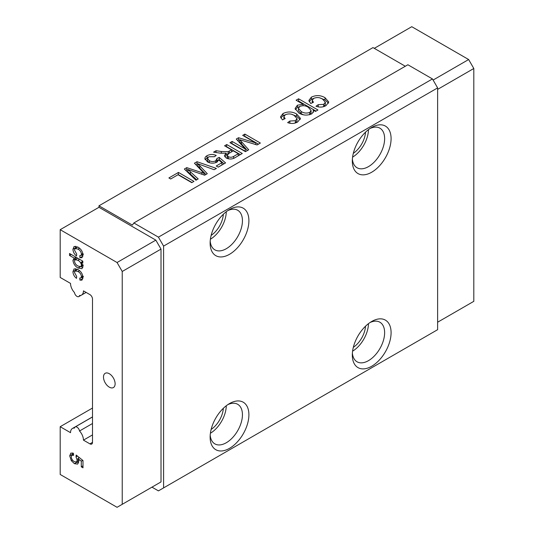 <?xml version="1.0" encoding="UTF-8"?>
<svg xmlns="http://www.w3.org/2000/svg" width="534" height="534" viewBox="0 0 534 534"><rect width="100%" height="100%" fill="white"/><g stroke="black" fill="none" stroke-linecap="round" stroke-linejoin="round"><path stroke-width="0.8" d="M92.502 434.91L83.451 440.136A9.138 5.28 -120 0 0 79.526 430.998A3.658 2.109 -120 0 0 77.737 427.707A3.658 2.109 -120 0 0 75.16 426.966A3.658 2.109 -120 0 0 74.46 428.074A9.138 5.28 -120 0 0 72.417 428.488A9.138 5.28 -120 0 0 70.528 432.674L60.188 426.699L60.188 474.466L117.059 507.3L122.233 504.316L122.233 271.479L117.059 262.521L60.188 229.687L60.188 277.446L70.528 283.414A9.138 5.28 -120 0 0 74.46 292.552A3.658 2.109 -120 0 0 76.989 296.403A3.658 2.109 -120 0 0 78.818 296.584A3.658 2.109 -120 0 0 79.526 295.476A9.138 5.28 -120 0 0 81.562 295.062A9.138 5.28 -120 0 0 83.451 290.876L89.919 294.608A3.658 2.109 60 0 1 92.502 299.087L92.502 442.372A3.658 2.109 60 0 1 91.741 444.048A3.658 2.109 60 0 1 89.919 443.867L92.502 442.372M353.321 347.34A18.737 10.82 120 0 0 365.523 326.214M352.387 353.067A22.849 13.19 120 0 0 357.046 361.792A22.849 13.19 120 0 0 368.467 360.657A22.849 13.19 120 0 0 383.399 340.525A22.849 13.19 120 0 0 379.894 322.216A22.849 13.19 120 0 0 370.009 322.543M352.58 351.172A22.849 13.19 120 0 0 368.467 323.657M371.697 321.481L371.697 321.481A27.421 15.833 120 0 0 352.313 355.063A27.421 15.833 120 0 0 371.697 366.257A27.421 15.833 120 0 0 391.088 332.675A27.421 15.833 120 0 0 371.697 321.481M211.137 429.436A18.737 10.82 120 0 0 223.339 408.303M210.202 435.157A22.849 13.19 120 0 0 214.862 443.881A22.849 13.19 120 0 0 226.282 442.746A22.849 13.19 120 0 0 241.208 422.614A22.849 13.19 120 0 0 237.71 404.305A22.849 13.19 120 0 0 227.824 404.632M210.396 433.261A22.849 13.19 120 0 0 226.282 405.747M229.513 403.57L229.513 403.57A27.421 15.833 120 0 0 210.129 437.152A27.421 15.833 120 0 0 229.513 448.346A27.421 15.833 120 0 0 248.904 414.764A27.421 15.833 120 0 0 229.513 403.57M353.321 153.311A18.737 10.82 120 0 0 365.523 132.178M352.387 159.032A22.849 13.19 120 0 0 357.046 167.756A22.849 13.19 120 0 0 368.467 166.628A22.849 13.19 120 0 0 383.399 146.49A22.849 13.19 120 0 0 379.894 128.18A22.849 13.19 120 0 0 370.009 128.507M352.58 157.136A22.849 13.19 120 0 0 368.467 129.629M371.697 127.446L371.697 127.446A27.421 15.833 120 0 0 352.313 161.028A27.421 15.833 120 0 0 371.697 172.222A27.421 15.833 120 0 0 391.088 138.64A27.421 15.833 120 0 0 371.697 127.446M211.137 235.401A18.737 10.82 120 0 0 223.339 214.267M210.202 241.128A22.849 13.19 120 0 0 214.862 249.845A22.849 13.19 120 0 0 226.282 248.717A22.849 13.19 120 0 0 241.208 228.579A22.849 13.19 120 0 0 237.71 210.269A22.849 13.19 120 0 0 227.824 210.596M210.396 239.225A22.849 13.19 120 0 0 226.282 211.718M229.513 209.535L229.513 209.535A27.421 15.833 120 0 0 210.129 243.117A27.421 15.833 120 0 0 229.513 254.311A27.421 15.833 120 0 0 248.904 220.729A27.421 15.833 120 0 0 229.513 209.535M109.303 387.15A8.224 4.753 60 0 1 103.93 379.901A8.224 4.753 60 0 1 105.191 373.306A8.224 4.753 60 0 1 109.303 373.713A8.224 4.753 60 0 1 114.677 380.962A8.224 4.753 60 0 1 113.415 387.557A8.224 4.753 60 0 1 109.303 387.15M374.287 48.34L411.767 26.7L468.645 59.534L473.812 68.492L473.812 301.33L437.62 322.222M74.473 272.507L76.689 276.485L76.516 278.354C74.279 276.592 73.085 274.369 72.944 271.693L74.113 268.849L77.924 269.536C80.974 271.252 82.663 273.902 82.984 277.486L81.962 280.13L79.92 280.123L79.753 278.06L80.868 278.02L81.455 276.612C81.155 274.256 79.993 272.56 77.971 271.526L75.167 270.885L74.473 272.507M74.473 250.099L76.689 254.077L76.516 255.946C74.279 254.184 73.085 251.961 72.944 249.278L74.113 246.434L77.924 247.129C80.974 248.837 82.663 251.487 82.984 255.072L81.962 257.715L79.92 257.715L79.753 255.653L80.868 255.606L81.455 254.204C81.155 251.841 79.993 250.152 77.971 249.118L75.167 248.47L74.473 250.099M83.451 440.136L89.919 443.867M69.54 255.452L69.54 253.49L82.817 261.153L82.817 263.122L81.275 262.227L82.984 266.332L81.956 268.715L78.037 268.028C75.107 266.353 73.412 263.783 72.944 260.305L74.333 258.222L69.54 255.452L71.242 254.471M73.852 258.403L76.035 257.234M69.707 455.876L70.835 453.099L73.458 453.273L73.625 455.342L71.85 455.228L71.242 456.777C71.449 458.953 72.477 460.575 74.333 461.643L76.536 462.03L77.203 460.221L76.008 456.91L76.182 455.048L82.99 460.548L82.99 467.824L81.288 466.843L81.288 461.176L77.851 458.406L78.732 461.65L77.63 464.099L74.433 463.672L71.322 460.702L69.707 455.876L72.297 454.387L72.477 452.925M202.666 171.855L194.423 163.21L197.013 161.715L216.424 168.417L214.167 169.725L197.814 163.758L207.292 173.69L204.662 175.212L187.868 169.498L198.201 178.937L195.945 180.245L184.343 169.031L186.746 167.643L204.115 173.363L202.666 171.855M231.542 149.82L224.58 145.802L226.77 144.54L242.276 153.492L235.547 157.376C232.644 159.312 229.513 159.506 226.162 157.964L224.413 155.641L226.109 153.185L220.388 153.165L213.567 152.157L216.07 150.715L221.276 151.489L228.151 151.696L231.542 149.82L231.542 151.883M294.241 115.518C291.504 113.702 288.534 113.448 285.343 114.757L283.861 116.692L285.156 118.595L282.419 119.89L280.524 116.826L283.02 113.515C287.726 111.312 292.272 111.486 296.657 114.042L300.442 118.401L297.685 121.979C294.608 123.701 291.257 123.908 287.639 122.613L289.875 121.038L295.435 120.697L297.031 118.575L294.241 115.518M322.576 99.157C319.839 97.342 316.876 97.088 313.678 98.396L312.196 100.332L313.491 102.234L310.755 103.529L308.859 100.465L311.355 97.155C316.061 94.952 320.614 95.125 324.999 97.682L328.784 102.041L326.027 105.619C322.943 107.341 319.592 107.548 315.974 106.253L318.217 104.677L323.771 104.337L325.366 102.214L322.576 99.157M405.306 66.249L372.992 47.593L98.964 205.804L98.964 207.299L155.835 240.133L161.008 249.091L161.008 481.928L155.835 484.912M151.956 487.148L158.424 490.879L437.62 329.685L437.62 87.896L432.453 78.939L407.889 64.761L133.86 222.972L132.372 225.094L98.964 205.804M303.092 104.263L296.09 100.225L298.579 98.79L317.964 109.984L315.481 111.419L313.231 110.124L313.551 111.439L311.789 113.835C307.23 115.724 302.905 115.437 298.806 112.988L295.082 108.489L297.418 105.205L303.092 104.263L303.092 105.679M255.799 142.932L242.676 135.356L244.866 134.087L260.372 143.045L257.081 144.948L239.753 139.748L248.724 149.774L245.46 151.656L229.947 142.698L232.136 141.437L245.26 149.013L236.275 139.047L238.564 137.725L255.799 142.932L255.799 144.56M204.983 159.059C204.716 157.75 205.403 156.629 207.032 155.701C209.975 154.159 213.039 154.072 216.23 155.447L214.434 156.709L208.807 156.742L207.492 158.431L209.301 160.627C211.417 161.829 213.573 161.875 215.763 160.767L217.024 158.431L219.207 157.397L225.575 162.91L218.219 167.155L216.23 166.007L221.957 162.696L218.733 159.92L217.004 162.116C213.727 163.591 210.536 163.504 207.426 161.842L204.909 158.485M216.711 162.276L217.024 158.431M170.686 178.983L168.898 177.949L178.443 172.435L193.955 181.393L191.766 182.655L178.049 174.731L170.686 178.983M60.188 229.687L98.964 207.299M60.188 426.699L92.502 408.043M432.453 78.939L158.424 237.149L133.86 222.972M437.62 87.896L163.591 246.101L158.424 237.149M163.591 487.896L163.591 246.101M468.645 59.534L433.094 80.06M473.812 68.492L437.62 89.385M122.233 504.316L161.008 481.928M122.233 271.479L161.008 249.091M117.059 262.521L155.835 240.133M312.196 100.332L312.23 102.828M309.106 101.58L311.355 99.391L311.355 97.155M311.355 99.391L313.772 98.343M320.387 98.109L324.999 99.925L324.999 97.682M324.999 99.925L328.517 103.162M318.217 106.907L318.217 104.677M323.611 106.66L323.771 104.337M323.771 106.573L325.366 104.45L325.366 102.214M298.032 101.347L298.579 101.026L298.579 98.79M298.579 101.026L316.028 111.105M313.284 112.487L313.231 110.124M295.322 109.617L297.418 107.441L297.418 105.205M297.418 107.441L299.36 106.687M309.613 114.743L309.827 112.387L311.082 110.525L308.278 107.261C305.682 105.558 302.831 105.285 299.741 106.446L298.399 108.369L298.399 110.611L301.256 113.769L303.392 114.777M309.827 114.623L311.082 112.767L311.082 110.525M301.256 113.769L301.256 111.533C303.859 113.221 306.716 113.508 309.827 112.387M298.399 108.369L301.256 111.533M283.861 116.692L283.888 119.189M280.771 117.941L283.02 115.751L283.02 113.515M283.02 115.751L285.436 114.703M292.051 114.47L296.657 116.285L296.657 114.042M296.657 116.285L300.181 119.523M289.875 123.267L289.875 121.038M295.269 123.02L295.435 120.697M295.435 122.933L297.031 120.811L297.031 118.575M244.612 136.47L244.866 134.087M244.866 136.33L258.436 144.167M247.402 150.535L239.753 141.991L239.753 139.748M231.889 143.82L232.136 141.437M232.136 143.679L245.26 151.255L245.26 149.013M237.603 140.522L238.564 139.968L238.564 137.725M238.564 139.968L239.753 140.329M226.516 146.917L226.77 144.54M226.77 146.777L240.34 154.613M224.787 156.776L226.109 155.421L226.109 153.185M216.07 152.53L216.07 150.715M221.276 153.285L221.276 151.489M226.109 154.239L228.105 153.946M228.151 153.912L228.151 151.696M238.297 155.788L238.297 153.725L233.331 150.855L229.173 153.251L227.204 155.227L227.204 157.463L228.005 158.725M228.305 158.798L228.305 156.676C230.187 157.53 231.976 157.437 233.678 156.389L238.297 153.725M227.204 155.227L228.305 156.676M205.183 159.666L207.032 157.937L207.032 155.701M207.032 157.937L207.839 157.523M207.492 158.431L207.492 160.667L208.64 162.436M209.301 162.676L209.301 160.627M215.763 162.683L215.763 160.767M217.124 160.621L219.207 159.633L219.207 157.397M219.207 159.633L224.02 163.804M218.166 167.129L221.957 164.933L221.957 162.696M195.798 164.652L197.013 163.958L197.013 161.715M197.013 163.958L197.814 164.232M205.917 174.484L197.814 165.994L197.814 163.758M196.699 179.804L187.868 171.734L187.868 169.498M185.792 170.433L186.746 169.879L186.746 167.643M186.746 169.879L187.868 170.253M204.115 175.032L204.115 173.363M178.196 174.818L178.443 172.435M178.443 174.678L192.013 182.508M92.502 423.509L79.526 430.998M75.541 248.257L75.528 247.789L72.944 249.278M75.528 247.789L75.735 246.227M82.857 256.333L79.92 257.715M82.51 256.22L82.383 254.731M82.797 253.423L81.455 254.204M79.519 248.223L77.971 249.118M82.817 261.34L81.275 262.227M82.863 267.414L80.781 266.62M80.18 266.793L78.037 268.028M75.568 259.444L75.528 258.81L72.944 260.305M75.528 258.81L76.022 257.241M81.455 265.231C81.014 262.928 79.826 261.28 77.884 260.272L75.154 259.684L74.473 261.119C74.873 263.422 76.055 265.064 78.011 266.045L80.794 266.62L81.455 265.231L82.657 264.537M79.586 259.29L77.884 260.272M75.541 270.665L75.528 270.197L72.944 271.693M75.528 270.197L75.735 268.642M82.857 278.741L79.92 280.123M82.51 278.635L82.383 277.146M82.797 275.838L81.455 276.612M79.519 270.631L77.971 271.526M78.338 459.567L77.203 460.221M77.457 456.076L76.008 456.91M82.99 465.855L81.288 466.843M82.73 460.341L81.288 461.176M79.299 457.565L77.851 458.406M78.585 462.818L77.023 462.177L74.433 463.672M77.023 462.177L76.662 461.957M72.457 460.041L71.322 460.702M72.317 454.955L72.297 454.387M241.455 143.853L241.455 141.61M229.3 153.178L229.3 151.109M233.678 158.331L233.678 156.389M199.769 168.05L199.769 165.807M190.351 173.997L190.351 171.761M201.839 174.304L201.839 172.615M92.502 416.894L72.417 428.488M92.502 416.961L75.16 426.966M86.128 292.425L81.562 295.062M81.035 295.302L78.818 296.584M80.868 255.606L83.458 254.117M75.167 248.47L77.757 246.982M80.794 266.62L83.377 265.124M75.154 259.684L77.737 258.189M80.868 278.02L83.458 276.525M75.167 270.885L77.757 269.39M71.85 455.228L73.538 454.254M76.536 462.03L79.125 460.535"/></g></svg>
